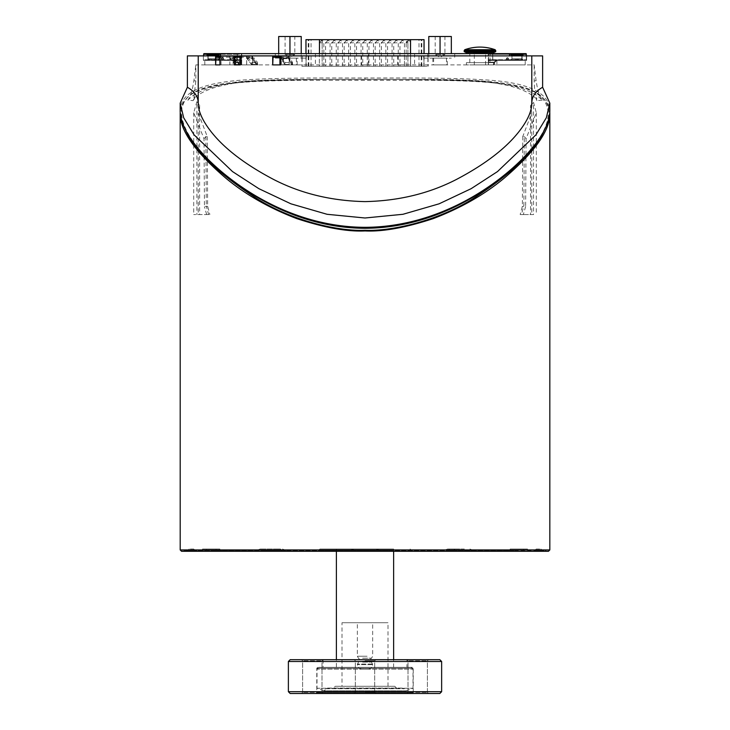 <?xml version="1.0" encoding="UTF-8"?>
<svg xmlns="http://www.w3.org/2000/svg" width="730" height="730" viewBox="0 0 730 730"><rect width="100%" height="100%" fill="white"/><g stroke="black" fill="none" stroke-linecap="round" stroke-linejoin="round"><path stroke-width="0.55" stroke-dasharray="3.65 2.74" d="M412.34 667.357L317.678 667.357L412.34 667.357L413.244 668.26L413.244 692.597L414.138 693.5L315.871 693.5L414.138 693.5M318.8 667.357L411.209 667.357L318.8 667.357L317.002 669.154L413.016 669.154L317.002 669.154L317.002 688.253L413.016 688.253L317.002 688.253L323.983 690.799L406.026 690.799L323.983 690.799L327.095 688.089L402.914 688.089L327.095 688.089M413.244 692.597L316.774 692.597L413.244 692.597M439.834 693.5L290.175 693.5M408.344 693.5L428.528 693.5L408.344 693.5M365.009 693.5L354.187 693.5L365.009 693.5M321.674 693.5L301.49 693.5L321.674 693.5M426.101 660.814L408.015 660.814L426.101 660.814M427.077 659.692L406.893 659.692L427.077 659.692M409.32 692.368L427.406 692.368L409.32 692.368M290.175 659.692L439.834 659.692M302.941 659.692L323.125 659.692L302.941 659.692M365.009 659.692L354.187 659.692L365.009 659.692M406.929 659.692L323.089 659.692L406.929 659.692L406.929 667.357L323.089 667.357L406.929 667.357M365.009 660.814L374.7 660.814L365.009 660.814M365.009 692.368L374.7 692.368L365.009 692.368M303.908 660.814L321.994 660.814L303.908 660.814M320.698 692.368L302.612 692.368L320.698 692.368M288.377 691.693L441.641 691.693M441.641 661.499L288.377 661.499M494.164 62.169L494.164 64.897L488.525 64.897L494.164 64.897L494.164 62.169L495.962 60.389L525.846 60.389L488.607 59.769L488.525 62.05L488.607 54.257A0.538 0.538 135 0 1 489.146 53.719L522.242 53.746L522.242 54.285L492.659 54.285L492.659 53.746L489.064 53.628L509.503 53.628L488.233 53.628L511.511 53.628L511.511 55.882L526.649 55.882L526.613 60.389L522.105 60.389L526.613 60.389L526.649 55.882L203.369 55.882L218.507 55.882L218.507 53.628L511.511 53.628L511.511 55.882L542.627 55.882M526.631 57.925L526.622 59.714L526.631 57.925A1.131 1.131 0 0 0 526.385 57.779L526.385 55.882M488.27 57.925A1.131 1.131 0 0 1 488.525 57.779L488.525 59.851A1.131 1.131 0 0 1 488.288 59.714L488.525 54.166A0.538 0.538 -135 0 1 489.064 53.628L489.146 53.719A0.538 0.538 -45 0 0 488.607 54.257L488.607 59.769L492.659 59.732L492.659 54.285L488.607 54.257L492.659 54.285L492.659 60.28L526.303 59.769L511.064 59.705L511.967 58.801L511.064 59.705L522.242 59.705L507.916 59.732A1.031 1.031 0 0 0 508.253 58.163A1.031 1.031 0 0 0 506.647 58.163A1.031 1.031 0 0 0 506.985 59.732A1.031 1.031 0 0 1 506.647 58.163A1.031 1.031 0 0 1 508.253 58.163A1.031 1.031 0 0 1 507.916 59.732L522.926 59.395L522.242 60.28L525.846 60.389A0.538 0.538 45 0 0 526.385 59.851L526.303 59.769A0.538 0.538 -45 0 1 525.764 60.307A0.538 0.538 135 0 0 526.303 59.769L526.385 59.851A1.131 1.131 0 0 0 526.622 59.714M507.45 59.477A0.657 0.657 180 0 1 506.885 58.491A0.657 0.657 180 0 1 508.025 58.491A0.657 0.657 180 0 1 507.45 59.477M507.45 58.163A0.657 0.657 180 0 0 506.885 59.148A0.657 0.657 180 0 0 508.025 59.148A0.657 0.657 180 0 0 507.45 58.163M488.525 59.851L488.525 62.087L489.1 60.353A0.538 0.538 45 0 1 488.562 59.814A0.538 0.538 -135 0 0 489.1 60.353L488.525 62.196L494.164 62.16L488.525 62.196L488.525 64.897M522.242 54.85L522.926 55.17L521.841 55.781L521.841 58.774L521.841 55.882L521.868 58.801L522.926 59.395L521.841 58.774L521.868 55.754L511.967 55.754L511.967 58.801L511.995 55.781L511.064 54.85L526.303 54.257L526.303 59.769L526.303 55.882M495.962 60.362L494.164 62.16L495.962 60.362L489.146 60.307A0.538 0.538 45 0 1 488.607 59.769A0.538 0.538 -135 0 0 489.146 60.307L495.962 60.362M521.841 58.774L511.995 58.774L521.841 58.774M511.995 55.781L521.841 55.781M511.995 55.882L511.967 58.801L511.967 55.882M235.854 62.169L235.854 64.897L241.493 64.897L235.854 64.897L235.854 62.169L234.056 60.389L204.172 60.389L241.411 59.769L241.493 62.05L241.411 54.257A0.538 0.538 -135 0 0 240.873 53.719L220.515 53.746M203.378 57.925L203.396 59.714L203.378 57.925A1.131 1.131 0 0 1 203.633 57.779L203.633 55.882M220.515 54.285L237.35 54.285L237.35 60.28L203.716 59.769L218.945 59.705L218.042 58.801L218.945 59.705L207.767 59.705L222.093 59.732A1.031 1.031 0 0 1 221.756 58.163A1.031 1.031 0 0 1 223.362 58.163A1.031 1.031 0 0 1 223.024 59.732A1.031 1.031 0 0 0 223.362 58.163A1.031 1.031 0 0 0 221.756 58.163A1.031 1.031 0 0 0 222.093 59.732L207.092 59.395L207.767 60.28L204.172 60.389A0.538 0.538 135 0 1 203.633 59.851L203.716 59.769A0.538 0.538 45 0 0 204.254 60.307A0.538 0.538 -135 0 1 203.716 59.769L203.633 59.851A1.131 1.131 0 0 1 203.396 59.714M222.559 58.163A0.657 0.657 180 0 0 221.993 59.148A0.657 0.657 180 0 0 223.134 59.148A0.657 0.657 180 0 0 222.559 58.163M241.493 59.851A1.131 1.131 0 0 0 241.721 59.714L241.493 62.087L240.918 60.353A0.538 0.538 -45 0 0 241.457 59.814A0.538 0.538 135 0 1 240.918 60.353L241.493 62.196L235.854 62.16L241.493 62.196L241.493 64.897M222.559 59.477A0.657 0.657 180 0 1 221.993 58.491A0.657 0.657 180 0 1 223.134 58.491A0.657 0.657 180 0 1 222.559 59.477M241.74 57.925A1.131 1.131 0 0 0 241.493 57.779L241.493 54.166L237.35 54.285L241.493 54.166A0.538 0.538 -45 0 0 240.955 53.628L220.515 53.628L241.776 53.628L237.268 53.628L237.213 60.389L203.405 60.389L203.369 55.882L203.405 60.389L241.721 60.389L237.213 60.389L237.268 53.628L218.507 53.628L218.507 55.882L187.382 55.882M208.141 55.882L208.141 58.801L218.042 58.801L208.169 58.774L207.092 59.395L208.141 58.801L208.141 55.754L218.042 55.754L208.141 55.754L207.092 55.17L207.767 54.285L203.633 54.166M234.056 60.362L235.854 62.16L234.056 60.362L240.873 60.307A0.538 0.538 -45 0 0 241.411 59.769L237.35 59.732L237.35 53.746L240.873 53.719A0.538 0.538 45 0 1 241.411 54.257L241.411 59.769A0.538 0.538 135 0 1 240.873 60.307L234.056 60.362M218.042 55.882L218.042 58.801L218.042 55.754L218.945 54.85L218.945 59.705L218.945 55.882M218.014 55.781L218.014 58.774L208.169 58.774L218.014 58.774L218.014 55.882M333.455 688.089L396.563 688.089L333.455 688.089L335.252 686.291L394.757 686.291L335.252 686.291M342.014 686.291L387.995 686.291L342.014 686.291L342.014 622.726L387.995 622.726L342.014 622.726M336.384 667.357L393.634 667.357L336.384 667.357L336.384 659.692M474.883 64.897L485.587 64.897L474.883 64.897M493.927 52.505L465.986 52.505M464.18 51.602L495.734 51.602M485.842 52.505L473.423 52.505L485.842 52.505M464.773 49.722L495.132 49.722M285.092 36.5L285.092 54.531L289.956 57.451L294.81 54.531L285.092 54.531L294.81 54.531L294.81 36.5L285.092 36.5L294.81 36.5M278.687 53.628L278.687 58.135L289.956 58.135L278.687 58.135L278.687 36.5L301.225 36.5L301.225 58.135L289.956 58.135L301.225 58.135L301.225 53.628M306.299 53.628L306.299 58.135L289.956 58.135L289.956 53.628L454.717 53.628L427.689 53.628L427.689 58.135L423.71 58.135L423.71 53.628M427.689 53.628L289.956 53.628L289.956 58.135L275.301 58.135L289.956 58.135L289.956 36.5M202.529 549.033L216.053 549.033L202.529 549.033L202.529 549.936L202.529 549.033L206.325 549.033L202.529 549.033M216.053 549.936L216.053 549.033L216.053 549.936L351.486 549.936L351.486 549.033L351.486 549.936L216.053 550.383L513.957 550.383L513.957 549.033L513.957 549.936L378.532 549.936L378.532 549.033L351.486 549.033L378.532 549.033L378.532 549.936L513.957 550.383L184.699 550.383L219.849 550.383L202.529 549.936L216.053 549.936M527.48 549.033L513.957 549.033L527.48 549.033L527.48 549.936L527.48 549.033L523.684 549.033L527.48 549.033M185.301 129.438C179.078 116.289 179.726 105.695 187.254 97.665C203.88 79.205 265.227 79.442 336.211 79.333C426.694 80.327 522.351 74.487 542.755 97.656C550.42 105.85 550.958 116.7 544.352 130.196M520.161 161.056C552.017 128.991 556.707 105.877 534.241 91.724C521.174 84.908 497.468 81.057 463.103 80.154C427.844 79.013 385.385 79.424 365.009 79.324C344.633 79.424 302.174 79.013 266.906 80.154C236.976 81.021 215.25 83.987 201.736 89.06C170.355 100.056 177.655 128.526 209.784 161.047M528.702 551.287L183.339 551.287L528.702 551.287M527.48 549.936L545.319 549.936L510.161 550.383L545.319 550.383L527.48 549.936M548.476 551.287L181.542 551.287M549.799 112.484C549.544 107.146 547.5 102.519 543.686 98.596C523.264 75.409 427.068 81.249 336.065 80.254C264.671 80.355 202.967 80.127 186.332 98.605C182.464 102.574 180.419 107.264 180.21 112.675M410.616 53.628L410.616 66.247L301.901 66.247L428.118 66.247L406.135 66.247L410.643 66.247L410.643 42.815L406.135 42.815L408.389 40.561A2.254 2.254 0 0 0 406.135 42.815L410.643 42.815A2.254 2.254 0 0 0 408.389 40.561M229.877 57.916L236.018 64.897L240.462 64.897L216.025 64.897L229.895 64.897L229.877 57.916L235.726 64.45L235.726 62.534L231.647 57.916L229.959 57.916L233.764 57.916L233.764 56.338L220.013 56.338M236.018 64.897L229.895 64.897M216.025 64.897L219.83 64.897M246.667 57.916L251.978 64.897L258.064 64.897L234.686 64.897L246.694 64.897L246.667 57.916L251.786 64.45L251.786 62.534L248.237 57.916L246.776 57.916L251.987 57.916L251.987 56.338L240.316 56.338M251.978 64.897L246.694 64.897M234.686 64.897L239.905 64.897M281.26 57.916L284.91 64.897L292.94 64.897L273.038 64.897L281.296 64.897L281.26 57.916L284.864 64.45L284.864 62.534L282.41 57.916L281.397 57.916L288.277 57.916L288.277 56.338L280.649 56.338M284.91 64.897L281.296 64.897M273.038 64.897L279.918 64.897M397.686 64.897L404.447 64.897L397.686 64.897L397.686 53.628L404.447 53.628L397.686 53.628M361.624 64.897L368.385 64.897L361.624 64.897L361.624 53.628L368.385 53.628L361.624 53.628M493.48 64.897L466.434 64.897L493.48 64.897L493.48 62.643L466.434 62.643L493.48 62.643L493.48 64.897M233.071 64.897L204.838 64.897L233.071 64.897L233.153 60.389L204.765 60.389L233.153 60.389M496.947 64.897L525.171 64.897L496.947 64.897L496.865 60.389L525.253 60.389L496.865 60.389M235.562 64.897L241.676 64.897L235.562 64.897L235.489 62.643L235.562 64.897M488.343 64.897L494.447 64.897L488.343 64.897L488.315 62.643L488.343 64.897M494.529 62.643L494.447 64.897L494.529 62.57L488.315 62.643L488.297 60.389L522.105 60.389L488.297 60.389L496.783 60.389L488.297 60.389L488.233 53.628L488.315 62.643L494.529 62.643M289.217 55.882L280.649 55.882L289.217 55.882L289.19 58.975L289.19 57.916L292.94 64.897M289.153 64.897L289.19 58.975L289.235 64.897M246.63 64.897L246.649 55.882L240.316 55.882L252.699 55.882L252.68 58.975L252.671 57.916L258.064 64.897M252.644 64.897L252.68 58.975L252.717 64.897M229.859 55.882L220.013 55.882L229.859 55.882L229.85 64.897M496.783 60.389L494.529 62.57L496.783 60.389M246.649 55.882L252.699 55.882M490.095 53.628L469.81 53.628L490.095 53.628L490.095 62.643L469.81 62.643L490.095 62.643M289.956 53.628L275.301 53.628L289.956 53.628L289.956 58.135L302.329 58.135L302.329 53.628M241.776 53.628L241.721 60.389L233.235 60.389L241.712 60.389L241.776 53.628M241.694 62.643L241.676 64.897L241.712 60.389L241.694 62.643L235.48 62.57L241.694 62.643M235.48 62.57L233.235 60.389L235.48 62.57M466.434 64.897L466.434 62.643L466.434 64.897M180.173 111.325C180.146 105.047 182.546 99.7 187.373 95.283C196.963 86.724 216.664 81.568 246.466 79.816C283.076 77.353 340.682 78.156 365.009 77.973C389.336 78.156 446.933 77.344 483.552 79.816C527.972 82.107 550.064 92.61 549.827 111.325M284.864 64.45L292.511 64.45L289.043 57.916L290.056 57.916L292.511 62.534L292.511 64.45M284.864 62.534L292.511 62.534M282.41 57.916L290.056 57.916M289.19 57.916L288.569 57.989A1.807 0.958 90 0 0 288.852 59.267L291.836 64.897M281.232 55.882L281.205 64.897M281.397 57.916L281.397 56.338L288.277 56.338L288.879 58.838A0.903 0.538 -27.9 0 0 288.423 58.628L281.543 58.628A0.903 0.474 -90 0 1 281.397 57.989L281.397 57.916M251.786 64.45L257.58 64.45L252.571 57.916L254.031 57.916L257.58 62.534L257.58 64.45M251.786 62.534L257.58 62.534M248.237 57.916L254.031 57.916M252.671 57.916L251.877 57.989A1.807 1.378 90 0 0 252.288 59.267L256.604 64.897M246.776 57.916L246.776 56.338L252.197 56.548L252.416 58.719L246.977 58.628A0.903 0.694 -90 0 1 246.776 57.989L246.776 57.916M235.726 64.45L239.96 64.45L234.184 57.916L235.872 57.916L239.96 62.534L239.96 64.45M235.726 62.534L239.96 62.534M231.647 57.916L235.872 57.916M234.284 55.882L234.266 58.975L234.266 57.916L233.39 57.989A1.807 1.588 90 0 0 233.855 59.267L238.829 64.897M234.266 57.916L240.462 64.897M229.959 57.916L229.959 56.338L233.874 56.438L234.111 58.665L230.187 58.628A0.903 0.794 -90 0 1 229.959 57.989L229.959 57.916M234.248 64.897L234.266 58.975L234.293 64.897M306.299 58.135L302.329 58.135M427.689 58.135L423.71 58.135M440.062 53.628L440.062 36.5L428.793 36.5L428.793 58.135L451.332 58.135L428.793 58.135L428.793 53.628M368.385 64.897L368.385 53.628M404.447 64.897L404.447 53.628M284.864 64.897L281.543 58.628M281.397 56.338L273.522 56.338M281.159 64.897L281.159 57.232L288.569 57.232L288.706 56.758M251.786 64.897L246.977 58.628M246.776 56.338L235.379 56.338M241.174 64.897L241.174 57.232L251.877 57.232L252.197 56.548M387.557 42.815L389.811 40.561A2.254 2.254 0 0 0 387.557 42.815L392.065 42.815L387.557 42.815L387.557 66.247L392.065 66.247L387.557 66.247M325.571 42.815L327.825 40.561A2.254 2.254 0 0 0 325.571 42.815L330.079 42.815L325.571 42.815L325.571 66.247L330.079 66.247L325.571 66.247M350.363 42.815L352.617 40.561A2.254 2.254 0 0 0 350.363 42.815L354.871 42.815L350.363 42.815L350.363 66.247L354.871 66.247L350.363 66.247M319.357 42.815L321.611 40.561A2.254 2.254 0 0 0 319.357 42.815L323.865 42.815L319.357 42.815L319.357 66.247L323.865 66.247L319.357 66.247L319.393 53.628M344.149 42.815L346.403 40.561A2.254 2.254 0 0 0 344.149 42.815L348.657 42.815L344.149 42.815L344.149 66.247L348.657 66.247L344.149 66.247M368.942 42.815L371.196 40.561A2.254 2.254 0 0 0 368.942 42.815L373.45 42.815L368.942 42.815L368.942 66.247L373.45 66.247L368.942 66.247M381.343 42.815L383.597 40.561A2.254 2.254 0 0 0 381.343 42.815L385.851 42.815L381.343 42.815L381.343 66.247L385.851 66.247L381.343 66.247M356.55 42.815L358.804 40.561A2.254 2.254 0 0 0 356.55 42.815L361.058 42.815L356.55 42.815L356.55 66.247L361.058 66.247L356.55 66.247M331.758 42.815L334.012 40.561A2.254 2.254 0 0 0 331.758 42.815L336.265 42.815L331.758 42.815L331.758 66.247L336.265 66.247L331.758 66.247M362.764 42.815L365.018 40.561A2.254 2.254 0 0 0 362.764 42.815L367.272 42.815L362.764 42.815L362.764 66.247L367.272 66.247L362.764 66.247M337.972 42.815L340.226 40.561A2.254 2.254 0 0 0 337.972 42.815L342.479 42.815L337.972 42.815L337.972 66.247L342.479 66.247L337.972 66.247M375.156 42.815L377.41 40.561A2.254 2.254 0 0 0 375.156 42.815L379.664 42.815L375.156 42.815L375.156 66.247L379.664 66.247L375.156 66.247M399.949 42.815L402.203 40.561A2.254 2.254 0 0 0 399.949 42.815L404.457 42.815L399.949 42.815L399.949 66.247L404.457 66.247L399.949 66.247M393.735 42.815L395.988 40.561A2.254 2.254 0 0 0 393.735 42.815L398.242 42.815L393.735 42.815L393.735 66.247L398.242 66.247L393.735 66.247M406.135 66.247L406.135 42.815M410.525 39.657L308.206 39.657L421.803 39.657L410.525 39.657L410.525 66.247L421.803 66.247L305.952 66.247L424.057 66.247L410.525 66.247L410.525 53.628M305.952 39.657L424.057 39.657M235.726 64.897L230.187 58.628M229.959 56.338L216.819 56.338M221.053 64.897L221.053 57.232L233.39 57.232L233.874 56.438M378.532 549.936L351.486 549.936L378.532 549.936M378.532 549.033L351.486 549.033L378.532 549.033L378.532 550.383L378.532 549.033M219.849 549.033L206.325 549.033L219.849 549.033L216.053 549.033L219.849 549.033L219.849 550.383L219.849 549.033M510.161 549.033L523.684 549.033L510.161 549.033L513.957 549.033L510.161 549.033L510.161 550.383L510.161 549.033M387.548 549.033L319.932 549.033L387.548 549.033M393.634 549.033L336.384 549.033L393.634 549.033L393.634 551.287M464.307 549.033L447.481 549.033L464.307 549.033M370.621 549.033L353.785 549.033L370.621 549.033M276.925 549.033L260.099 549.033L276.925 549.033M539.726 549.033L536.221 549.033L539.726 549.06M450.656 549.033L454.033 549.033L450.656 549.033M275.976 549.033L280.484 549.033L275.976 549.033L280.484 549.033L275.976 549.033L274.626 550.383L281.835 550.383L274.626 550.383L281.835 550.383L274.626 550.383L275.976 549.033M190.329 549.033L193.715 549.033L190.329 549.033M454.033 549.033L449.525 549.033L454.033 549.033L455.392 550.383L448.174 550.383L455.392 550.383L448.174 550.383L455.392 550.383L454.033 549.033M523.684 549.033L523.684 550.383L523.684 549.033M351.486 549.033L351.486 550.383L351.486 549.033M206.325 549.033L206.325 550.383L206.325 549.033M540.401 550.383L534.871 550.383L540.401 550.383M357.791 550.383L379.445 550.383L357.791 550.383M388.223 550.383L318.581 550.383L388.223 550.383M451.478 550.383L473.14 550.383L451.478 550.383M264.096 550.383L285.749 550.383L264.096 550.383M189.654 550.383L195.065 550.383L189.654 550.383M336.384 551.287L336.384 549.033M367.08 622.726L357.344 622.726L367.08 622.726M363.85 669.154L368.166 669.154L363.85 669.154M440.062 36.5L451.332 36.5L451.332 53.628M435.199 36.5L444.926 36.5L435.199 36.5L435.199 54.531L444.926 54.531L435.199 54.531L440.062 57.451L444.926 54.531L444.926 36.5M187.802 100.183L191.999 96.26C206.143 86.633 230.735 81.404 265.766 80.565C296.663 79.543 329.741 79.141 365.009 79.36C400.277 79.141 433.355 79.543 464.253 80.565C499.283 81.404 523.866 86.633 538.019 96.26L542.217 100.183C539.652 96.98 537.618 90.493 536.112 80.72L534.168 64.897L195.841 64.897L195.841 80.893L194.071 95.867L194.837 98.203L194.216 98.203L193.021 100.621L187.802 100.183C190.375 96.962 192.401 90.474 193.906 80.72L195.841 64.897M536.787 98.459L536.276 99.681L536.787 98.459C535.181 94.362 534.305 88.503 534.168 80.893L534.168 64.897M194.071 95.867L194.071 98.258L194.518 98.778L194.518 97.501L194.837 98.203M536.787 99.198C525.363 87.792 500.962 81.632 463.577 80.711C432.99 79.606 400.14 79.169 365.009 79.388C329.851 79.159 296.973 79.606 266.377 80.711C230.087 81.641 205.988 87.49 194.071 98.258M542.217 100.183L536.997 100.621L536.276 99.344M536.276 99.681L536.997 100.621M193.021 100.621L194.518 98.778M194.518 97.501L194.216 98.203M208.634 214.556L193.715 214.556L209.848 214.556L208.634 214.556L206.298 206.198L204.455 206.745L204.008 138.8L193.715 112.767L196.899 101.671L196.899 214.556M206.672 214.556L204.455 206.745M196.899 101.671L199.618 105.239L198.222 112.767L207.238 136.537L205.851 136.537L204.008 138.8M199.618 105.239L199.618 214.556M207.238 136.537L207.658 206.344L209.848 214.556M205.851 136.537L206.298 206.198M207.658 206.344L206.389 206.344M530.527 214.556L533.548 214.556L533.548 102.373L536.304 112.767L526.074 138.7L525.636 206.471L523.875 205.951L524.313 136.537L522.78 136.537L531.796 112.767L530.527 105.558L530.527 214.556L531.796 214.556L520.171 214.556L522.361 206.344L522.78 136.537M526.074 138.7L524.313 136.537M525.636 206.471L523.346 214.556L521.384 214.556L523.875 205.951M523.629 206.344L522.361 206.344M530.527 105.558L533.548 102.373M521.384 214.556L520.171 214.556M533.548 214.556L523.346 214.556M296.362 58.135L283.541 58.135L296.362 58.135L296.362 64.897L283.541 64.897L296.362 64.897M297.165 58.135L282.738 58.135L297.165 58.135L297.165 64.897L282.738 64.897L297.165 64.897M433.647 58.135L446.477 58.135L433.647 58.135L433.647 64.897L446.477 64.897L433.647 64.897M447.271 58.135L432.853 58.135L447.271 58.135L447.271 64.897L432.853 64.897L447.271 64.897M413.244 668.26L316.774 668.26L413.244 668.26M522.242 53.746L525.764 53.719A0.538 0.538 -135 0 1 526.303 54.257L526.385 54.166M509.503 54.285L492.659 54.285L492.659 53.746L509.503 53.746M511.064 55.882L511.064 54.85M492.659 59.732L506.985 59.732L492.659 59.732M492.659 60.28L489.146 60.307L492.659 60.28M522.926 55.17L522.926 55.882M521.868 58.801L511.967 58.801L521.868 58.801M204.172 53.628L204.254 53.719A0.538 0.538 -45 0 0 203.716 54.257L203.716 55.882M237.35 54.285L237.35 53.746L207.767 53.746L207.767 54.285L237.35 54.285M204.254 53.719L207.767 53.746M237.35 59.732L223.024 59.732L237.35 59.732M237.35 60.28L240.873 60.307L237.35 60.28M207.092 55.882L207.092 55.17M218.945 54.85L207.767 54.85M325.717 688.737L404.301 688.737L325.717 688.737M485.587 53.409L474.317 53.409M495.734 50.571L464.18 50.571M180.191 549.936L549.827 549.936M423.938 58.135L423.938 66.247M427.908 58.135L427.908 66.247M414.594 53.628L414.594 66.247M522.105 60.389L522.142 55.882L522.105 60.389M492.741 53.628L492.805 60.389L492.741 53.628M207.868 55.882L207.913 60.389L207.868 55.882M365.009 79.324L365.009 77.973M306.08 58.135L306.08 66.247M302.101 58.135L302.101 66.247M315.424 53.628L315.424 66.247M291.745 64.897L288.423 58.628A0.903 0.474 -90 0 1 288.277 57.989L281.397 57.989M280.649 56.383A0.903 0.766 90 0 1 281.159 57.232L280.639 57.232M288.569 57.232L288.569 57.989M288.852 59.267A0.903 0.538 -27.9 0 0 288.879 58.838L292.091 64.897M256.996 64.897L252.197 58.628A0.903 0.694 -90 0 1 251.987 57.989L246.776 57.989M240.316 56.411A0.903 0.694 90 0 1 241.174 57.232L240.307 57.232M251.877 57.232L251.877 57.989M252.288 59.267L257.161 64.897M319.466 53.628L319.466 39.657M308.379 66.247L308.379 39.657M311.062 66.247L311.062 39.657M322.167 66.247L322.167 39.657L322.167 66.247M407.897 66.247L407.897 39.657L407.906 66.247M418.993 66.247L418.993 39.657M421.639 66.247L421.639 39.657M306.162 66.247L306.162 39.657M308.845 66.247L308.845 39.657M421.21 66.247L421.21 39.657M423.856 66.247L423.856 39.657M239.531 64.897L234.001 58.628A0.903 0.794 -90 0 1 233.764 57.989L229.959 57.989M220.013 56.675A0.903 0.794 90 0 1 220.633 56.338L221.053 57.232L220.004 57.232M233.39 57.232L233.39 57.989M233.855 59.267L234.111 58.665L239.613 64.897M367.08 656.243L357.344 656.243L367.08 656.243M372.136 664.044L357.344 664.044L372.136 664.044M372.61 664.647L357.344 664.647L372.61 664.647M362.609 662.092L371.543 662.092L362.609 662.092M362.609 658.186L371.543 658.186L362.609 658.186M193.906 80.72L195.841 80.893M534.168 80.893L536.112 80.72M317.678 667.357L316.774 668.26L316.774 692.597L315.871 693.5M427.406 660.814L428.528 659.692L427.406 660.814L427.406 692.368L428.528 693.5L427.406 692.368L427.406 660.814M408.015 660.814L406.893 659.692L408.015 660.814L408.015 692.368L406.893 693.5L408.015 692.368L408.015 660.814M374.7 660.814L375.822 659.692L374.7 660.814L374.7 692.368L375.822 693.5L374.7 692.368L374.7 660.814M355.318 660.814L354.187 659.692L355.318 660.814L355.318 692.368L354.187 693.5L355.318 692.368L355.318 660.814M321.994 660.814L323.125 659.692L321.994 660.814L321.994 692.368L323.125 693.5L321.994 692.368L321.994 660.814M302.612 660.814L301.49 659.692L302.612 660.814L302.612 692.368L301.49 693.5L302.612 692.368L302.612 660.814M323.089 659.692L323.089 667.357M411.209 667.357L413.016 669.154L413.016 688.253L406.026 690.799L402.914 688.089M387.995 686.291L387.995 622.726M394.757 686.291L396.563 688.089M485.587 64.897L485.587 53.628M474.317 64.897L474.317 53.628M184.699 550.383L183.339 551.287M545.319 550.383L546.67 551.287M187.254 97.665L186.332 98.605M542.755 97.656L543.686 98.596M428.118 58.135L428.118 66.247M525.171 64.897L525.253 60.389M204.838 64.897L204.765 60.389M275.301 53.628L275.301 58.135M454.717 53.628L454.717 58.135M301.901 58.135L301.901 66.247M469.81 62.643L469.81 53.628M392.065 66.247L392.065 42.815A2.254 2.254 0 0 0 389.811 40.561M330.079 66.247L330.079 42.815A2.254 2.254 0 0 0 327.825 40.561M354.871 66.247L354.871 42.815A2.254 2.254 0 0 0 352.617 40.561M323.865 66.247L323.865 42.815A2.254 2.254 0 0 0 321.611 40.561M348.657 66.247L348.657 42.815A2.254 2.254 0 0 0 346.403 40.561M373.45 66.247L373.45 42.815A2.254 2.254 0 0 0 371.196 40.561M385.851 66.247L385.851 42.815A2.254 2.254 0 0 0 383.597 40.561M361.058 66.247L361.058 42.815A2.254 2.254 0 0 0 358.804 40.561M336.265 66.247L336.265 42.815A2.254 2.254 0 0 0 334.012 40.561M367.272 66.247L367.272 42.815A2.254 2.254 0 0 0 365.018 40.561M342.479 66.247L342.479 42.815A2.254 2.254 0 0 0 340.226 40.561M379.664 66.247L379.664 42.815A2.254 2.254 0 0 0 377.41 40.561M404.457 66.247L404.457 42.815A2.254 2.254 0 0 0 402.203 40.561M398.242 66.247L398.242 42.815A2.254 2.254 0 0 0 395.988 40.561M308.206 66.247L308.206 39.657M421.803 66.247L421.803 39.657M305.952 66.247L305.952 53.628M424.057 66.247L424.057 53.628M449.525 549.033L448.174 550.383L449.525 549.033M280.484 549.033L281.835 550.383L280.484 549.033M193.715 549.033L195.065 550.383M189.207 549.033L187.856 550.383M536.221 549.033L534.871 550.383M540.894 549.033L542.244 550.383M260.099 549.033L256.878 550.383M282.537 549.033L285.749 550.383M353.785 549.033L350.573 550.383M376.224 549.033L379.445 550.383M447.481 549.033L444.26 550.383M469.919 549.033L473.14 550.383M319.932 549.033L318.581 550.383M410.087 549.033L411.437 550.383M393.634 667.357L393.634 659.692M368.166 669.154C370.895 668.881 372.391 667.375 372.674 664.647L371.543 662.092C369.836 661.28 370.904 657.383 371.543 658.186L372.674 656.243L372.674 622.726M361.852 669.154C359.123 668.881 357.618 667.375 357.344 664.647L358.476 662.092C359.954 660.796 359.954 659.491 358.476 658.186L357.344 656.243L357.344 622.726M193.715 112.767L193.715 214.556M198.222 112.767L198.222 214.556M531.796 112.767L531.796 214.556M536.304 112.767L536.304 214.556M283.541 58.135L283.541 64.897M282.738 58.135L282.738 64.897M446.477 58.135L446.477 64.897M432.853 58.135L432.853 64.897"/><path stroke-width="1.09" d="M290.175 693.5L439.834 693.5L441.641 691.693L288.377 691.693L290.175 693.5M441.641 661.499L439.834 659.692L290.175 659.692L288.377 661.499L441.641 661.499L441.641 691.693M526.385 54.166A0.538 0.538 -45 0 0 525.846 53.628L525.764 53.719A0.538 0.538 45 0 1 526.303 54.257L526.385 55.882M509.503 55.882L509.503 53.628L525.846 53.628M521.841 55.781L511.967 55.754L521.868 55.754L522.926 55.17L522.242 54.285L526.303 54.257L526.303 55.882M511.967 55.882L511.064 54.85L511.064 55.882M203.633 55.882L203.633 54.166A0.538 0.538 -135 0 1 204.172 53.628L220.515 53.628L220.506 55.882M220.515 53.746L207.767 53.746L207.767 54.85L207.092 55.17L208.169 55.882M207.767 54.85L218.945 54.85L218.042 55.882M218.014 55.882L208.141 55.882M218.014 55.781L208.169 55.781M464.18 51.602L465.986 52.505L493.927 52.505L495.734 51.602L464.18 51.602L464.18 50.571L495.734 50.571L495.132 49.722L464.773 49.722L464.18 50.571M301.225 53.628L301.225 36.5L278.687 36.5L278.687 53.628M289.956 53.628L289.956 36.5M544.352 130.196C534.962 151.429 510.516 174.68 471.033 199.947C434.56 222.075 389.619 231.419 365.009 230.279C340.39 231.419 295.458 222.075 258.986 199.947C218.982 174.306 194.426 150.8 185.301 129.438M208.406 159.66L209.784 161.047C240.261 191.26 296.572 228.07 365.009 228.289C433.392 228.052 489.793 191.315 520.161 161.056L521.558 159.66C490.998 190.065 434.085 227.076 365.009 227.322C295.887 227.094 239.057 190.019 208.406 159.66C190.129 141.191 180.721 125.076 180.173 111.325L180.191 103.149L183.668 117.731L194.061 134.831L232.514 171.577L258.858 188.668L290.905 203.816L327.077 214.291L365.009 217.996L402.942 214.291L439.104 203.816L471.151 188.668L497.504 171.577L535.957 134.831L546.35 117.731L549.827 103.149L542.627 87.253L542.627 55.882L531.796 55.882L531.796 103.149C531.832 96.67 535.437 91.378 542.627 87.253M181.542 551.287L548.476 551.287L549.827 549.936L180.191 549.936L181.542 551.287M180.21 112.675L180.191 113.761C180.027 130.579 195.311 152.096 226.017 178.33C245.727 194.673 269.288 208.096 296.718 218.589C324.467 227.696 347.224 231.811 365.009 230.936C382.794 231.811 405.551 227.696 433.291 218.589C460.721 208.096 484.291 194.673 503.992 178.33C534.707 152.096 549.982 130.579 549.827 113.761L549.799 112.484M215.624 64.897L216.025 57.232L219.83 57.232L219.976 64.897L215.624 64.897L215.587 55.882L198.222 55.882L198.222 103.149C198.213 109.874 201.215 117.639 207.238 126.445C220.232 145.37 242.387 163.055 273.695 179.507C300.979 193.532 331.42 200.905 365.009 201.608C398.598 200.905 429.039 193.532 456.323 179.507C487.631 163.055 509.786 145.37 522.78 126.445C528.803 117.639 531.805 109.874 531.796 103.149M234.312 64.897L234.686 57.232L239.905 57.232L240.27 64.897L234.312 64.897L234.266 55.882L240.316 55.882L240.27 64.897M272.728 64.897L273.038 57.232L279.918 57.232L279.918 64.897L280.585 64.897L272.728 64.897L272.664 55.882L240.316 55.882M280.585 64.897L280.649 55.882L531.796 55.882M234.266 55.882L220.013 55.882L219.976 64.897M215.587 55.882L220.013 55.882M198.222 55.882L187.382 55.882L187.382 87.253L180.191 103.149M272.664 55.882L280.649 55.882M509.503 53.628L220.515 53.628M549.827 103.149L549.827 111.316C549.334 125.086 539.917 141.2 521.558 159.66M187.382 87.253C194.572 91.378 198.186 96.67 198.222 103.149M280.649 56.338L273.522 56.338A0.903 0.474 90 0 0 273.038 57.232M240.316 56.338L235.379 56.338A0.903 0.694 90 0 0 234.686 57.232M424.057 53.628L424.057 39.657L305.952 39.657L305.952 53.628M220.013 56.338L216.819 56.338A0.903 0.794 90 0 0 216.025 57.232M336.384 659.692L336.384 551.287M451.332 53.628L451.332 36.5L428.793 36.5L428.793 53.628M440.062 53.628L440.062 36.5M525.764 53.719L509.503 54.285M522.242 53.746L509.503 53.746M522.926 55.882L522.926 55.17M511.064 54.85L522.242 54.85M207.767 53.746L204.254 53.719A0.538 0.538 135 0 0 203.716 54.257L220.515 54.285M203.633 54.166L203.716 55.882M218.945 55.882L218.945 54.85M207.092 55.17L207.092 55.882M474.317 53.628L485.587 53.409L486.49 52.505M280.639 57.232L279.918 57.232A0.903 0.474 90 0 1 280.649 56.383M240.307 57.232L239.905 57.232A0.903 0.694 90 0 1 240.316 56.411M319.466 53.628L319.466 39.657M410.525 53.628L410.525 39.657M220.004 57.232L219.83 57.232A0.903 0.794 90 0 1 220.013 56.675M288.377 661.499L288.377 691.693M495.734 51.602L495.734 50.571M495.132 49.722A45.078 45.078 0 0 0 464.773 49.722M474.317 53.409L473.423 52.505M180.191 113.789L180.191 549.936M549.827 113.853L549.827 549.936M393.634 659.692L393.634 551.287"/></g></svg>
